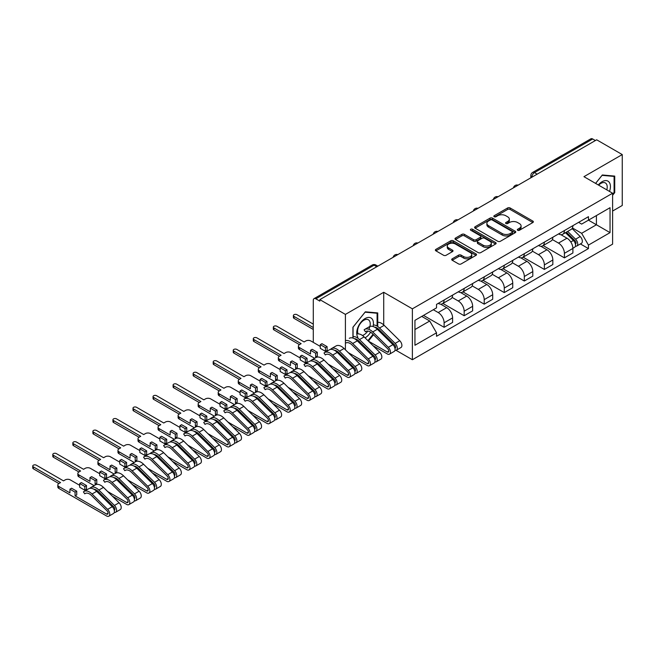 <?xml version="1.0" encoding="UTF-8"?>
<svg xmlns="http://www.w3.org/2000/svg" width="655" height="655" viewBox="0 0 655 655"><rect width="100%" height="100%" fill="white"/><g stroke="black" fill="none" stroke-linecap="round" stroke-linejoin="round"><path stroke-width="0.98" d="M517.671 230.273A1.253 0.721 0 0 0 519.431 230.273L532.842 222.536A1.785 1.032 0 0 0 533.358 221.808A1.785 1.032 0 0 0 532.842 221.079L510.13 207.971A1.785 1.032 0 0 0 507.609 207.971L494.206 215.708A1.253 0.721 0 0 0 493.837 216.215A1.253 0.721 0 0 0 494.206 216.731A1.253 0.721 0 0 0 495.974 216.731L497.702 215.724A5.707 3.3 0 0 1 505.783 215.724L507.674 216.821A5.707 3.3 0 0 1 509.344 219.155A5.707 3.3 0 0 1 507.674 221.48L505.938 222.479A1.253 0.721 0 0 0 505.57 222.995A1.253 0.721 0 0 0 505.938 223.502A1.253 0.721 0 0 0 507.707 223.502L509.434 222.503A5.707 3.3 0 0 1 517.515 222.503L519.407 223.592A5.707 3.3 0 0 1 521.077 225.926A5.707 3.3 0 0 1 519.407 228.251L517.671 229.258A1.253 0.721 0 0 0 517.303 229.766A1.253 0.721 0 0 0 517.671 230.273L517.671 229.258M452.228 258.807A1.785 1.032 0 0 0 451.704 259.536A1.785 1.032 0 0 0 452.228 260.264L458.598 263.94A1.785 1.032 0 0 0 461.12 263.94L476.005 255.352A1.785 1.032 0 0 0 476.529 254.623A1.785 1.032 0 0 0 476.005 253.894L453.301 240.786A1.785 1.032 0 0 0 450.779 240.786L435.894 249.375A1.785 1.032 0 0 0 435.37 250.104A1.785 1.032 0 0 0 435.894 250.832L443.582 255.278A1.785 1.032 0 0 0 446.112 255.278L452.482 251.602A1.785 1.032 0 0 0 453.006 250.873A1.785 1.032 0 0 0 452.482 250.144L448.667 247.942A4.773 2.759 0 0 1 447.267 245.993A4.773 2.759 0 0 1 450.214 243.447A4.773 2.759 0 0 1 455.413 244.045L470.364 252.674A4.773 2.759 0 0 1 471.764 254.623A4.773 2.759 0 0 1 468.816 257.169A4.773 2.759 0 0 1 463.609 256.572L461.12 255.131A1.785 1.032 0 0 0 458.598 255.131L452.228 258.807L452.228 260.264L458.598 256.613L458.598 255.131M412.372 308.832L383.715 292.286L345.414 314.4L319.837 299.63L596.672 139.802L622.25 154.572L583.949 176.678L612.613 193.225L412.372 308.832L412.372 359.734L612.613 244.135L612.613 193.225M497.833 241.294A1.785 1.032 0 0 0 500.354 241.294L515.239 232.697A1.785 1.032 0 0 0 515.763 231.968A1.785 1.032 0 0 0 515.239 231.24L492.535 218.131A1.785 1.032 0 0 0 490.014 218.131L475.121 226.728A1.785 1.032 0 0 0 474.605 227.457A1.785 1.032 0 0 0 475.121 228.186L497.833 241.294M471.272 230.544A1.253 0.721 0 0 1 472.542 230.724L472.542 229.242L495.622 242.563A1.785 1.032 0 0 1 496.146 243.292A1.785 1.032 0 0 1 495.622 244.02L480.737 252.617A1.785 1.032 0 0 1 478.216 252.617L455.503 239.509L461.881 235.857L461.881 234.375L455.503 238.052A1.785 1.032 0 0 0 454.988 238.78A1.785 1.032 0 0 0 455.503 239.509L455.503 238.052M461.881 235.857A1.785 1.032 0 0 1 464.403 235.857L464.403 234.375A1.785 1.032 0 0 0 461.881 234.375M464.403 234.375L473.614 239.689A1.785 1.032 0 0 0 476.136 239.689L480.361 237.249A1.785 1.032 0 0 0 480.885 236.52A1.785 1.032 0 0 0 480.361 235.792L470.773 230.257A1.253 0.721 0 0 1 470.405 229.749A1.253 0.721 0 0 1 471.174 229.078A1.253 0.721 0 0 1 472.542 229.242M612.613 211.041L622.25 205.474L622.25 154.572M396.07 350.327L412.372 359.734M355.313 359.587L356.148 359.104M375.364 348.01L376.191 347.535M319.837 299.63L319.837 301.12L315.857 298.819A3.635 2.096 -120 0 0 314.04 298.639A3.635 2.096 -120 0 0 313.286 300.301L313.286 342.303A3.635 2.096 -120 0 0 313.286 342.377M345.414 314.4L345.414 349.819M345.414 359.096L345.414 360.471M537.166 174.156L534.472 172.601A3.635 2.096 60 0 0 532.654 172.421L590.875 138.811A3.635 2.096 60 0 1 592.693 138.983L534.472 172.601A3.635 2.096 120 0 0 531.901 177.055L531.901 177.202M595.387 140.547L592.693 138.983M564.413 230.552A8.359 4.831 60 0 1 562.686 234.302L571.168 229.406A8.359 4.831 -120 0 0 572.896 225.656M552.378 239.558L558.502 243.095A8.359 4.831 60 0 1 564.413 253.329L572.896 248.433A8.359 4.831 -120 0 0 566.984 238.191L560.917 234.686M572.896 248.433L572.896 252.961L564.413 257.857L543.151 245.584M562.686 234.302A8.359 4.831 60 0 1 558.568 233.925M564.413 253.329L564.413 257.857M544.362 242.129A8.359 4.831 60 0 1 542.635 245.879L551.117 240.983A8.359 4.831 -120 0 0 552.845 237.233M523.099 257.161L544.362 269.434L552.845 264.538L552.845 260.01A8.359 4.831 -120 0 0 546.933 249.768L540.866 246.264M542.635 245.879A8.359 4.831 60 0 1 538.516 245.502M532.327 251.127L538.451 254.664A8.359 4.831 60 0 1 544.362 264.907L544.362 269.434M524.319 253.706A8.359 4.831 60 0 1 522.584 257.456L531.066 252.56A8.359 4.831 -120 0 0 532.802 248.802M503.056 268.73L524.319 281.011L532.802 276.115L532.802 271.588A8.359 4.831 -120 0 0 526.89 261.345L520.815 257.841M522.584 257.456A8.359 4.831 60 0 1 518.465 257.079M512.275 262.704L518.408 266.241A8.359 4.831 60 0 1 524.319 276.484L524.319 281.011M504.268 265.275A8.359 4.831 60 0 1 502.532 269.033L511.015 264.137A8.359 4.831 -120 0 0 512.75 260.379M483.005 280.307L504.268 292.589L512.75 287.684L512.75 283.165A8.359 4.831 -120 0 0 506.839 272.922L500.764 269.418M502.532 269.033A8.359 4.831 60 0 1 498.422 268.656M492.224 274.281L498.357 277.818A8.359 4.831 60 0 1 504.268 288.061L504.268 292.589M484.217 276.852A8.359 4.831 60 0 1 482.489 280.61L490.972 275.706A8.359 4.831 -120 0 0 492.699 271.956M462.954 291.884L484.217 304.157L492.699 299.261L492.699 294.734A8.359 4.831 -120 0 0 486.788 284.499L480.713 280.995M482.489 280.61A8.359 4.831 60 0 1 478.371 280.225M472.181 285.858L478.306 289.395A8.359 4.831 60 0 1 484.217 299.63L484.217 304.157M464.166 288.429A8.359 4.831 60 0 1 462.438 292.179L470.92 287.283A8.359 4.831 -120 0 0 472.648 283.533M442.903 303.462L464.166 315.735L472.648 310.838L472.648 306.311A8.359 4.831 -120 0 0 466.737 296.068L460.67 292.564M462.438 292.179A8.359 4.831 60 0 1 458.32 291.802M452.13 297.435L458.254 300.973A8.359 4.831 60 0 1 464.166 311.207L464.166 315.735M444.115 300.006A8.359 4.831 60 0 1 442.387 303.756L450.869 298.86A8.359 4.831 -120 0 0 452.597 295.11M423.49 315.399L444.115 327.312L452.605 322.416L452.605 317.888A8.359 4.831 -120 0 0 446.685 307.645L440.618 304.141M442.387 303.756A8.359 4.831 60 0 1 438.269 303.38M433.323 309.725L438.203 312.541A8.359 4.831 60 0 1 444.115 322.784L444.115 327.312M578.619 222.356L581.64 224.1L610.042 207.701L596.418 215.56L596.418 224.763L581.64 233.295L572.429 227.981M414.942 329.539L429.721 321.007L436.533 332.805L414.942 345.267L414.942 320.336L436.533 307.866L436.533 304.378L588.452 216.674L588.452 220.162L610.042 232.631L588.452 245.093L581.64 233.295M610.042 207.701L610.042 232.631M436.533 332.805L436.533 336.285L588.452 248.581L588.452 245.093M612.613 195.264L614.734 192.627L614.734 176.097L602.33 174.983L595.575 183.392M383.715 292.286L383.715 324.905M383.715 334.173L383.715 335.54M361.011 344.497L362.534 344.636M377.738 326.501L377.738 312.918L365.334 311.813L352.93 327.238L352.93 338.054M377.648 329.563L377.738 328.442M368.372 341.108L373.489 334.738M429.721 321.007L421.755 316.406M580.395 243.938L588.452 248.581M614.087 192.259L614.734 192.627M377.272 329.187L377.738 329.457M518.17 230.454L519.407 229.741A5.707 3.3 0 0 0 521.077 227.408L521.077 225.926M509.344 219.155L509.344 220.637A5.707 3.3 0 0 1 507.674 222.962L506.438 223.682M532.818 222.553L510.13 209.453A1.785 1.032 0 0 0 507.609 209.453L494.705 216.903M515.215 232.713L492.535 219.613A1.785 1.032 0 0 0 490.014 219.613L475.145 228.194M512.087 232.476A1.253 0.721 0 0 0 512.456 231.968A1.253 0.721 0 0 0 512.087 231.461L492.159 219.949A1.253 0.721 0 0 0 490.39 219.949L488.556 221.005A5.707 3.3 0 0 0 486.886 223.339A5.707 3.3 0 0 0 488.556 225.672L502.18 233.532A5.707 3.3 0 0 0 510.261 233.532L512.087 232.476L512.087 233.966A1.253 0.721 0 0 0 512.456 233.45L512.456 231.968M486.886 223.339L486.886 224.821A5.707 3.3 0 0 0 488.556 227.154L488.556 225.672M512.087 233.966L510.261 235.022A5.707 3.3 0 0 1 502.18 235.022L488.556 227.154M464.403 235.857L473.614 241.171A1.785 1.032 0 0 0 476.136 241.171L480.361 238.731A1.785 1.032 0 0 0 480.885 238.002L480.885 236.52M472.542 230.724L495.598 244.037M483.169 245.207A4.773 2.759 0 0 0 488.368 245.805A4.773 2.759 0 0 0 491.316 243.259A4.773 2.759 0 0 0 489.915 241.31L484.651 238.273A1.785 1.032 0 0 0 482.129 238.273L477.896 240.713A1.785 1.032 0 0 0 477.38 241.441A1.785 1.032 0 0 0 477.896 242.17L483.169 245.207L483.169 246.689A4.773 2.759 0 0 0 488.368 247.287A4.773 2.759 0 0 0 491.316 244.741L491.316 243.259M477.38 241.441L477.38 242.923A1.785 1.032 0 0 0 477.896 243.652L477.896 242.17M483.169 246.689L477.896 243.652M471.764 254.623L471.764 256.105A4.773 2.759 0 0 1 468.816 258.651A4.773 2.759 0 0 1 463.609 258.054L461.12 256.613A1.785 1.032 0 0 0 458.598 256.613M447.267 245.993L447.267 247.475A4.773 2.759 0 0 0 448.667 249.424L448.667 247.942M452.458 251.61L448.667 249.424M475.98 255.36L453.301 242.268A1.785 1.032 0 0 0 450.779 242.268L435.911 250.849M565.494 232.681L573.395 240.475A4.544 2.62 60 0 1 574.591 247.287L572.896 248.27M567.066 234.236L570.415 236.168M566.37 232.173L575.016 240.713A2.178 1.261 60 0 1 575.598 243.979A2.178 1.261 60 0 1 575.393 244.061M567.68 231.42L575.581 239.214A4.544 2.62 60 0 1 576.777 246.026A4.544 2.62 60 0 1 575.401 246.174M572.102 228.546L580.207 236.545A4.544 2.62 60 0 1 581.403 243.357L576.777 246.026M609.518 191.44A11.815 6.82 120 0 0 609.306 182.377A11.815 6.82 120 0 0 598.285 184.956M606.808 189.876A8.941 5.166 120 0 0 606.374 183.883A8.941 5.166 120 0 0 605.376 182.95A8.941 5.166 120 0 0 598.654 185.168M595.6 183.408L602.076 175.352L614.087 176.424L614.087 192.447L612.613 194.289M613.293 175.966L614.087 176.424M373.047 326.501A11.815 6.82 120 0 0 372.31 319.198A11.815 6.82 120 0 0 360.897 322.26A11.815 6.82 120 0 0 357.843 337.202M368.814 329.301A8.941 5.166 120 0 0 369.387 320.713A8.941 5.166 120 0 0 368.38 319.779A8.941 5.166 120 0 0 360.307 323.595A8.941 5.166 120 0 0 358.146 333.862M361.822 343.932L360.299 343.793M353.061 338.095L353.061 327.132L365.081 312.181L377.092 313.254L377.092 326.084M376.298 312.795L377.092 313.254M377.092 328.016L377.092 329.023M373.047 334.304L367.93 340.674M365.072 337.849A11.815 6.82 120 0 0 370.648 332.183M362.42 335.483A8.941 5.166 120 0 0 367.774 331.062M368.306 341.05L387.244 351.981A2.178 1.261 -120 0 0 388.341 352.087A2.178 1.261 -120 0 0 387.76 348.82L372.171 333.436A8.54 4.929 -120 0 0 365.883 331.455A8.54 4.929 -120 0 0 365.424 331.782L364.115 329.825A10.906 6.296 60 0 1 364.704 329.408A10.906 6.296 60 0 1 372.728 331.946L388.317 347.322A4.544 2.62 60 0 1 389.52 354.134A4.544 2.62 60 0 1 387.244 353.913L373.023 345.701M369.878 326.477A10.906 6.296 60 0 1 377.354 329.269L392.951 344.653A4.544 2.62 60 0 1 394.146 351.465L389.52 354.134M386.622 338.414L389.971 340.346M374.521 327.123A8.54 4.929 60 0 1 378.983 329.506L394.572 344.89A2.178 1.261 60 0 1 395.153 348.157A2.178 1.261 60 0 1 394.949 348.239M373.325 324.962A10.906 6.296 60 0 1 379.54 328.008L395.129 343.392A4.544 2.62 60 0 1 396.332 350.204A4.544 2.62 60 0 1 394.957 350.351M377.738 322.309A10.906 6.296 60 0 1 384.166 325.339L399.763 340.723A4.544 2.62 60 0 1 400.958 347.535L396.332 350.204M348.264 352.627L367.201 363.558A2.178 1.261 -120 0 0 368.29 363.664A2.178 1.261 -120 0 0 367.717 360.397L352.12 345.013A8.54 4.929 -120 0 0 345.832 343.023M349.279 338.308A10.906 6.296 60 0 1 357.311 340.846L372.9 356.23A4.544 2.62 60 0 1 374.095 363.042L369.469 365.711A4.544 2.62 60 0 1 367.201 365.49L352.971 357.278M345.414 340.649A10.906 6.296 60 0 1 352.677 343.515L368.274 358.899A4.544 2.62 60 0 1 369.469 365.711M366.579 349.991L369.919 351.923M313.286 324.119L296.961 314.695A2.088 1.204 -0 0 0 294.685 314.433A2.088 1.204 -0 0 0 293.391 315.546A2.088 1.204 -0 0 0 294.005 316.406L313.286 327.533M354.47 338.7A8.54 4.929 60 0 1 358.932 341.083L374.529 356.467A2.178 1.261 60 0 1 375.102 359.734A2.178 1.261 60 0 1 374.897 359.816M353.061 336.555A10.906 6.296 60 0 1 359.489 339.585L375.086 354.969A4.544 2.62 60 0 1 376.281 361.781A4.544 2.62 60 0 1 374.906 361.928M356.779 334.066A10.906 6.296 60 0 1 364.123 336.916L379.712 352.3A4.544 2.62 60 0 1 380.907 359.112L376.281 361.781M313.286 329.465L294.005 318.33A2.088 1.204 180 0 1 293.391 317.478L293.391 315.546M320.287 346.421L310.904 341.001A3.635 2.096 -0 0 0 305.762 341.001L304.092 341.967L276.909 326.272A2.088 1.204 -0 0 0 274.633 326.01A2.088 1.204 -0 0 0 273.34 327.123A2.088 1.204 -0 0 0 273.954 327.975L301.136 343.67L299.466 344.636A3.635 2.096 -0 0 0 298.402 346.118A3.635 2.096 -0 0 0 299.466 347.608L310.519 353.987L310.519 350.278L315.661 353.241L315.661 356.95L317.331 355.993L317.331 352.284L312.189 349.311L310.519 350.278M320.287 344.636L325.429 347.608L327.099 346.642L321.957 343.67L320.287 344.636L320.287 348.345L325.429 351.317L327.099 350.351L327.762 350.736M328.212 364.196L347.15 375.135A2.178 1.261 -120 0 0 348.239 375.241A2.178 1.261 -120 0 0 347.666 371.974L332.077 356.59A8.54 4.929 -120 0 0 325.781 354.601A8.54 4.929 -120 0 0 325.322 354.936L324.012 352.979A10.906 6.296 60 0 1 324.602 352.554A10.906 6.296 60 0 1 332.634 355.092L348.223 370.476A4.544 2.62 60 0 1 349.418 377.288A4.544 2.62 60 0 1 347.15 377.059L332.928 368.855M326.296 354.371L325.322 354.936M324.602 352.554L329.228 349.885A10.906 6.296 60 0 1 337.26 352.423L352.849 367.807A4.544 2.62 60 0 1 354.044 374.619L349.418 377.288M315.661 356.95L316.34 357.352M346.528 361.568L349.876 363.5M334.418 350.278A8.54 4.929 60 0 1 338.881 352.66L354.478 368.036A2.178 1.261 60 0 1 355.051 371.311A2.178 1.261 60 0 1 354.854 371.385M331.045 349.377L330.824 349.041A10.906 6.296 60 0 1 331.414 348.624A10.906 6.296 60 0 1 339.446 351.162L355.035 366.546A4.544 2.62 60 0 1 356.23 373.358A4.544 2.62 60 0 1 354.863 373.497M331.414 348.624L336.04 345.955A10.906 6.296 60 0 1 344.072 348.493L359.66 363.869A4.544 2.62 60 0 1 360.856 370.681L356.23 373.358M314.654 358.301L299.466 349.533A3.635 2.096 180 0 1 298.402 348.051L298.402 346.118M299.466 344.636L273.954 329.907A2.088 1.204 180 0 1 273.34 329.056L273.34 327.123M327.099 346.642L327.099 350.351M325.429 347.608L325.429 351.317M315.661 353.241L317.331 352.284M300.236 357.99L290.853 352.578A3.635 2.096 -0 0 0 285.719 352.578L284.041 353.544L256.858 337.849A2.088 1.204 -0 0 0 254.582 337.587A2.088 1.204 -0 0 0 253.297 338.7A2.088 1.204 -0 0 0 253.903 339.552L281.085 355.247L279.415 356.214A3.635 2.096 -0 0 0 278.35 357.695A3.635 2.096 -0 0 0 279.415 359.177L290.468 365.564L290.468 361.855L295.61 364.819L295.61 368.528L297.28 367.561L297.28 363.852L292.138 360.889L290.468 361.855M300.236 356.214L305.377 359.177L307.048 358.219L301.906 355.247L300.236 356.214L300.236 359.923L305.377 362.886L307.048 361.928L307.711 362.305M308.161 375.773L327.099 386.712A2.178 1.261 -120 0 0 328.188 386.818A2.178 1.261 -120 0 0 327.615 383.543L312.026 368.167A8.54 4.929 -120 0 0 305.738 366.178A8.54 4.929 -120 0 0 305.271 366.505L303.969 364.557A10.906 6.296 60 0 1 304.55 364.131A10.906 6.296 60 0 1 312.582 366.669L328.171 382.053A4.544 2.62 60 0 1 329.375 388.865A4.544 2.62 60 0 1 327.099 388.636L312.877 380.424M306.253 365.94L305.271 366.505M304.55 364.131L309.176 361.462A10.906 6.296 60 0 1 317.208 364L332.797 379.376A4.544 2.62 60 0 1 334.001 386.196L329.375 388.865M295.61 368.528L296.297 368.921M326.477 373.145L329.825 375.078M314.367 361.855A8.54 4.929 60 0 1 318.838 364.229L334.427 379.613A2.178 1.261 60 0 1 335 382.888A2.178 1.261 60 0 1 334.803 382.962M311.002 360.954L310.773 360.618A10.906 6.296 60 0 1 311.362 360.201A10.906 6.296 60 0 1 319.394 362.739L334.983 378.115A4.544 2.62 60 0 1 336.187 384.927A4.544 2.62 60 0 1 334.811 385.075M311.362 360.201L315.988 357.524A10.906 6.296 60 0 1 324.02 360.062L339.609 375.446A4.544 2.62 60 0 1 340.813 382.258L336.187 384.927M294.603 369.878L279.415 361.11A3.635 2.096 180 0 1 278.35 359.628L278.35 357.695M279.415 356.214L253.903 341.484A2.088 1.204 180 0 1 253.297 340.633L253.297 338.7M307.048 358.219L307.048 361.928M305.377 359.177L305.377 362.886M295.61 364.819L297.28 363.852M280.193 369.567L270.81 364.155A3.635 2.096 -0 0 0 265.668 364.155L263.998 365.113L236.815 349.426A2.088 1.204 -0 0 0 234.531 349.164A2.088 1.204 -0 0 0 233.245 350.278A2.088 1.204 -0 0 0 233.86 351.129L261.042 366.825L259.372 367.791A3.635 2.096 -0 0 0 258.307 369.273A3.635 2.096 -0 0 0 259.372 370.755L270.425 377.141L270.425 373.424L275.558 376.396L275.558 380.105L277.229 379.139L277.229 375.43L272.095 372.466L270.425 373.424M280.193 367.791L285.326 370.755L286.996 369.788L281.863 366.825L280.193 367.791L280.193 371.5L285.326 374.464L286.996 373.497L287.66 373.882M288.11 387.351L307.048 398.281A2.178 1.261 -120 0 0 308.137 398.396A2.178 1.261 -120 0 0 307.563 395.121L291.974 379.744A8.54 4.929 -120 0 0 285.686 377.755A8.54 4.929 -120 0 0 285.228 378.082L283.918 376.126A10.906 6.296 60 0 1 284.507 375.708A10.906 6.296 60 0 1 292.531 378.246L308.12 393.622A4.544 2.62 60 0 1 309.324 400.442A4.544 2.62 60 0 1 307.048 400.213L292.826 392.001M286.202 377.517L285.228 378.082M284.507 375.708L289.133 373.039A10.906 6.296 60 0 1 297.157 375.577L312.746 390.953A4.544 2.62 60 0 1 313.95 397.765L309.324 400.442M275.558 380.105L276.246 380.498M306.425 384.714L309.774 386.647M294.316 373.432A8.54 4.929 60 0 1 298.786 375.806L314.375 391.191A2.178 1.261 60 0 1 314.949 394.457A2.178 1.261 60 0 1 314.752 394.539M290.951 372.531L290.73 372.196A10.906 6.296 60 0 1 291.319 371.77A10.906 6.296 60 0 1 299.343 374.316L314.932 389.692A4.544 2.62 60 0 1 316.136 396.504A4.544 2.62 60 0 1 314.76 396.652M291.319 371.77L295.945 369.101A10.906 6.296 60 0 1 303.969 371.639L319.558 387.023A4.544 2.62 60 0 1 320.762 393.835L316.136 396.504M274.551 381.456L259.372 372.687A3.635 2.096 180 0 1 258.307 371.205L258.307 369.273M259.372 367.791L233.86 353.061A2.088 1.204 180 0 1 233.245 352.202L233.245 350.278M286.996 369.788L286.996 373.497M285.326 370.755L285.326 374.464M275.558 376.396L277.229 375.43M260.141 381.144L250.759 375.724A3.635 2.096 -0 0 0 245.617 375.724L243.947 376.69L216.764 360.995A2.088 1.204 -0 0 0 214.488 360.733A2.088 1.204 -0 0 0 213.194 361.855A2.088 1.204 -0 0 0 213.808 362.706L240.991 378.402L239.321 379.36A3.635 2.096 -0 0 0 238.256 380.85A3.635 2.096 -0 0 0 239.321 382.332L250.374 388.71L250.374 385.001L255.515 387.973L255.515 391.682L257.186 390.716L257.186 387.007L252.044 384.035L250.374 385.001M260.141 379.36L265.283 382.332L266.953 381.366L261.812 378.402L260.141 379.36L260.141 383.077L265.283 386.041L266.953 385.075L267.608 385.459M268.059 398.928L286.996 409.858A2.178 1.261 -120 0 0 288.094 409.964A2.178 1.261 -120 0 0 287.512 406.698L271.923 391.313A8.54 4.929 -120 0 0 265.635 389.332A8.54 4.929 -120 0 0 265.177 389.659L263.867 387.703A10.906 6.296 60 0 1 264.456 387.285A10.906 6.296 60 0 1 272.48 389.823L288.077 405.199A4.544 2.62 60 0 1 289.273 412.011A4.544 2.62 60 0 1 286.996 411.79L272.775 403.578M266.151 389.095L265.177 389.659M264.456 387.285L269.082 384.608A10.906 6.296 60 0 1 277.106 387.146L292.703 402.53A4.544 2.62 60 0 1 293.898 409.342L289.273 412.011M255.515 391.682L256.195 392.075M286.374 396.291L289.723 398.224M274.273 385.001A8.54 4.929 60 0 1 278.735 387.383L294.324 402.768A2.178 1.261 60 0 1 294.906 406.034A2.178 1.261 60 0 1 294.701 406.116M270.9 384.1L270.679 383.773A10.906 6.296 60 0 1 271.268 383.347A10.906 6.296 60 0 1 279.292 385.885L294.889 401.269A4.544 2.62 60 0 1 296.085 408.081A4.544 2.62 60 0 1 294.709 408.229M271.268 383.347L275.894 380.678A10.906 6.296 60 0 1 283.918 383.216L299.515 398.6A4.544 2.62 60 0 1 300.71 405.412L296.085 408.081M254.5 393.025L239.321 384.264A3.635 2.096 180 0 1 238.256 382.774L238.256 380.85M239.321 379.36L213.808 364.63A2.088 1.204 180 0 1 213.194 363.779L213.194 361.855M266.953 381.366L266.953 385.075M265.283 382.332L265.283 386.041M255.515 387.973L257.186 387.007M240.09 392.722L230.707 387.302A3.635 2.096 -0 0 0 225.566 387.302L223.895 388.268L196.713 372.572A2.088 1.204 -0 0 0 194.437 372.31A2.088 1.204 -0 0 0 193.143 373.424A2.088 1.204 -0 0 0 193.757 374.283L220.94 389.971L219.269 390.937A3.635 2.096 -0 0 0 218.205 392.419A3.635 2.096 -0 0 0 219.269 393.909L230.323 400.287L230.323 396.578L235.464 399.542L235.464 403.259L237.135 402.293L237.135 398.584L231.993 395.612L230.323 396.578M240.09 390.937L245.232 393.909L246.902 392.943L241.76 389.971L240.09 390.937L240.09 394.646L245.232 397.618L246.902 396.652L247.565 397.036M248.016 410.505L266.953 421.435A2.178 1.261 -120 0 0 268.042 421.542A2.178 1.261 -120 0 0 267.469 418.275L251.872 402.89A8.54 4.929 -120 0 0 245.584 400.901A8.54 4.929 -120 0 0 245.126 401.237L243.816 399.28A10.906 6.296 60 0 1 244.405 398.854A10.906 6.296 60 0 1 252.437 401.392L268.026 416.776A4.544 2.62 60 0 1 269.221 423.589A4.544 2.62 60 0 1 266.953 423.367L252.724 415.155M246.1 400.672L245.126 401.237M244.405 398.854L249.031 396.185A10.906 6.296 60 0 1 257.063 398.723L272.652 414.107A4.544 2.62 60 0 1 273.847 420.919L269.221 423.589M235.464 403.259L236.144 403.652M266.331 407.868L269.68 409.801M254.222 396.578A8.54 4.929 60 0 1 258.684 398.96L274.281 414.337A2.178 1.261 60 0 1 274.854 417.612A2.178 1.261 60 0 1 274.658 417.694M250.849 395.677L250.628 395.35A10.906 6.296 60 0 1 251.217 394.924A10.906 6.296 60 0 1 259.249 397.462L274.838 412.846A4.544 2.62 60 0 1 276.033 419.658A4.544 2.62 60 0 1 274.666 419.806M251.217 394.924L255.843 392.255A10.906 6.296 60 0 1 263.875 394.793L279.464 410.169A4.544 2.62 60 0 1 280.659 416.989L276.033 419.658M234.457 404.602L219.269 395.833A3.635 2.096 180 0 1 218.205 394.351L218.205 392.419M219.269 390.937L193.757 376.207A2.088 1.204 180 0 1 193.143 375.356L193.143 373.424M246.902 392.943L246.902 396.652M245.232 393.909L245.232 397.618M235.464 399.542L237.135 398.584M220.039 404.299L210.656 398.879A3.635 2.096 -0 0 0 205.514 398.879L203.844 399.845L176.662 384.149A2.088 1.204 -0 0 0 174.386 383.887A2.088 1.204 -0 0 0 173.092 385.001A2.088 1.204 -0 0 0 173.706 385.852L200.888 401.548L199.218 402.514A3.635 2.096 -0 0 0 198.154 403.996A3.635 2.096 -0 0 0 199.218 405.486L210.271 411.864L210.271 408.155L215.413 411.119L215.413 414.828L217.083 413.87L217.083 410.153L211.942 407.189L210.271 408.155M220.039 402.514L225.181 405.486L226.851 404.52L221.709 401.548L220.039 402.514L220.039 406.223L225.181 409.195L226.851 408.229L227.514 408.605M227.965 422.074L246.902 433.012A2.178 1.261 -120 0 0 247.991 433.119A2.178 1.261 -120 0 0 247.418 429.852L231.829 414.468A8.54 4.929 -120 0 0 225.533 412.478A8.54 4.929 -120 0 0 225.074 412.806L223.764 410.857A10.906 6.296 60 0 1 224.354 410.431A10.906 6.296 60 0 1 232.386 412.969L247.975 428.354A4.544 2.62 60 0 1 249.17 435.166A4.544 2.62 60 0 1 246.902 434.936L232.681 426.724M226.057 412.249L225.074 412.806M224.354 410.431L228.98 407.762A10.906 6.296 60 0 1 237.012 410.3L252.601 425.684A4.544 2.62 60 0 1 253.804 432.496L249.17 435.166M215.413 414.828L216.093 415.229M246.28 419.446L249.629 421.378M234.171 408.155A8.54 4.929 60 0 1 238.641 410.538L254.23 425.914A2.178 1.261 60 0 1 254.803 429.189A2.178 1.261 60 0 1 254.607 429.262M230.806 407.254L230.576 406.919A10.906 6.296 60 0 1 231.166 406.501A10.906 6.296 60 0 1 239.198 409.039L254.787 424.424A4.544 2.62 60 0 1 255.982 431.236A4.544 2.62 60 0 1 254.615 431.375M231.166 406.501L235.792 403.832A10.906 6.296 60 0 1 243.824 406.37L259.413 421.746A4.544 2.62 60 0 1 260.608 428.558L255.982 431.236M214.406 416.179L199.218 407.41A3.635 2.096 180 0 1 198.154 405.928L198.154 403.996M199.218 402.514L173.706 387.785A2.088 1.204 180 0 1 173.092 386.933L173.092 385.001M226.851 404.52L226.851 408.229M225.181 405.486L225.181 409.195M215.413 411.119L217.083 410.153M199.988 415.868L190.605 410.456A3.635 2.096 -0 0 0 185.471 410.456L183.801 411.422L156.619 395.726A2.088 1.204 -0 0 0 154.334 395.464A2.088 1.204 -0 0 0 153.049 396.578A2.088 1.204 -0 0 0 153.655 397.429L180.837 413.125L179.167 414.091A3.635 2.096 -0 0 0 178.103 415.573A3.635 2.096 -0 0 0 179.167 417.055L190.22 423.441L190.22 419.732L195.362 422.696L195.362 426.405L197.032 425.439L197.032 421.73L191.89 418.766L190.22 419.732M199.988 414.091L205.13 417.055L206.8 416.089L201.658 413.125L199.988 414.091L199.988 417.8L205.13 420.764L206.8 419.806L207.463 420.183M207.913 433.651L226.851 444.589A2.178 1.261 -120 0 0 227.94 444.696A2.178 1.261 -120 0 0 227.367 441.421L211.778 426.045A8.54 4.929 -120 0 0 205.49 424.055A8.54 4.929 -120 0 0 205.023 424.383L203.721 422.434A10.906 6.296 60 0 1 204.303 422.008A10.906 6.296 60 0 1 212.335 424.546L227.924 439.931A4.544 2.62 60 0 1 229.127 446.743A4.544 2.62 60 0 1 226.851 446.514L212.629 438.301M206.006 423.818L205.023 424.383M204.303 422.008L208.937 419.339A10.906 6.296 60 0 1 216.961 421.877L232.55 437.253A4.544 2.62 60 0 1 233.753 444.065L229.127 446.743M195.362 426.405L196.05 426.798M226.229 431.023L229.577 432.955M214.119 419.732A8.54 4.929 60 0 1 218.59 422.107L234.179 437.491A2.178 1.261 60 0 1 234.752 440.758A2.178 1.261 60 0 1 234.555 440.84M210.754 418.832L210.533 418.496A10.906 6.296 60 0 1 211.115 418.078A10.906 6.296 60 0 1 219.147 420.616L234.736 435.993A4.544 2.62 60 0 1 235.939 442.805A4.544 2.62 60 0 1 234.564 442.952M211.115 418.078L215.741 415.401A10.906 6.296 60 0 1 223.773 417.939L239.362 433.323A4.544 2.62 60 0 1 240.565 440.135L235.939 442.805M194.355 427.756L179.167 418.987A3.635 2.096 180 0 1 178.103 417.505L178.103 415.573M179.167 414.091L153.655 399.362A2.088 1.204 180 0 1 153.049 398.51L153.049 396.578M206.8 416.089L206.8 419.806M205.13 417.055L205.13 420.764M195.362 422.696L197.032 421.73M179.945 427.445L170.562 422.033A3.635 2.096 -0 0 0 165.42 422.033L163.75 422.991L136.567 407.304A2.088 1.204 -0 0 0 134.291 407.042A2.088 1.204 -0 0 0 132.998 408.155A2.088 1.204 -0 0 0 133.612 409.007L160.794 424.702L159.124 425.668A3.635 2.096 -0 0 0 158.06 427.15A3.635 2.096 -0 0 0 159.124 428.632L170.177 435.018L170.177 431.301L175.311 434.273L175.311 437.982L176.989 437.016L176.989 433.307L171.847 430.343L170.177 431.301M179.945 425.668L185.078 428.632L186.757 427.666L181.615 424.702L179.945 425.668L179.945 429.377L185.078 432.341L186.757 431.375L187.412 431.76M187.862 445.228L206.8 456.158A2.178 1.261 -120 0 0 207.897 456.273A2.178 1.261 -120 0 0 207.316 452.998L191.727 437.622A8.54 4.929 -120 0 0 185.439 435.632A8.54 4.929 -120 0 0 184.98 435.96L183.67 434.003A10.906 6.296 60 0 1 184.26 433.585A10.906 6.296 60 0 1 192.283 436.124L207.872 451.5A4.544 2.62 60 0 1 209.076 458.32A4.544 2.62 60 0 1 206.8 458.091L192.578 449.879M185.954 435.395L184.98 435.96M184.26 433.585L188.886 430.916A10.906 6.296 60 0 1 196.909 433.454L212.507 448.831A4.544 2.62 60 0 1 213.702 455.643L209.076 458.32M175.311 437.982L175.999 438.375M206.178 442.592L209.526 444.524M194.068 431.309A8.54 4.929 60 0 1 198.539 433.684L214.128 449.068A2.178 1.261 60 0 1 214.701 452.335A2.178 1.261 60 0 1 214.504 452.417M190.703 430.409L190.482 430.073A10.906 6.296 60 0 1 191.072 429.647A10.906 6.296 60 0 1 199.095 432.194L214.684 447.57A4.544 2.62 60 0 1 215.888 454.382A4.544 2.62 60 0 1 214.512 454.529M191.072 429.647L195.698 426.978A10.906 6.296 60 0 1 203.721 429.516L219.31 444.901A4.544 2.62 60 0 1 220.514 451.713L215.888 454.382M174.304 439.325L159.124 430.564A3.635 2.096 180 0 1 158.06 429.074L158.06 427.15M159.124 425.668L133.612 410.939A2.088 1.204 180 0 1 132.998 410.079L132.998 408.155M186.757 427.666L186.757 431.375M185.078 428.632L185.078 432.341M175.311 434.273L176.989 433.307M159.894 439.022L150.511 433.602A3.635 2.096 -0 0 0 145.369 433.602L143.699 434.568L116.516 418.873A2.088 1.204 -0 0 0 114.24 418.61A2.088 1.204 -0 0 0 112.947 419.732A2.088 1.204 -0 0 0 113.561 420.584L140.743 436.279L139.073 437.237A3.635 2.096 -0 0 0 138.008 438.727A3.635 2.096 -0 0 0 139.073 440.209L150.126 446.587L150.126 442.878L155.268 445.85L155.268 449.559L156.938 448.593L156.938 444.884L151.796 441.912L150.126 442.878M159.894 437.237L165.035 440.209L166.706 439.243L161.564 436.279L159.894 437.237L159.894 440.954L165.035 443.918L166.706 442.952L167.369 443.337M167.819 456.805L186.757 467.735A2.178 1.261 -120 0 0 187.846 467.842A2.178 1.261 -120 0 0 187.264 464.575L171.675 449.191A8.54 4.929 -120 0 0 165.387 447.201A8.54 4.929 -120 0 0 164.929 447.537L163.619 445.58A10.906 6.296 60 0 1 164.208 445.163A10.906 6.296 60 0 1 172.232 447.701L187.829 463.077A4.544 2.62 60 0 1 189.025 469.889A4.544 2.62 60 0 1 186.757 469.668L172.527 461.456M165.903 446.972L164.929 447.537M164.208 445.163L168.834 442.485A10.906 6.296 60 0 1 176.866 445.023L192.455 460.408A4.544 2.62 60 0 1 193.651 467.22L189.025 469.889M155.268 449.559L155.947 449.952M186.126 454.169L189.475 456.101M174.025 442.878A8.54 4.929 60 0 1 178.487 445.261L194.076 460.645A2.178 1.261 60 0 1 194.658 463.912A2.178 1.261 60 0 1 194.453 463.994M170.652 441.978L170.431 441.65A10.906 6.296 60 0 1 171.02 441.224A10.906 6.296 60 0 1 179.044 443.762L194.641 459.147A4.544 2.62 60 0 1 195.837 465.959A4.544 2.62 60 0 1 194.461 466.106M171.02 441.224L175.646 438.555A10.906 6.296 60 0 1 183.67 441.093L199.267 456.478A4.544 2.62 60 0 1 200.463 463.29L195.837 465.959M154.252 450.902L139.073 442.141A3.635 2.096 180 0 1 138.008 440.651L138.008 438.727M139.073 437.237L113.561 422.508A2.088 1.204 180 0 1 112.947 421.656L112.947 419.732M166.706 439.243L166.706 442.952M165.035 440.209L165.035 443.918M155.268 445.85L156.938 444.884M139.843 450.599L130.46 445.179A3.635 2.096 -0 0 0 125.318 445.179L123.648 446.145L96.465 430.45A2.088 1.204 -0 0 0 94.189 430.188A2.088 1.204 -0 0 0 92.895 431.301A2.088 1.204 -0 0 0 93.509 432.161L120.692 447.848L119.022 448.814A3.635 2.096 -0 0 0 117.957 450.296A3.635 2.096 -0 0 0 119.022 451.786L130.075 458.164L130.075 454.455L135.217 457.419L135.217 461.136L136.887 460.17L136.887 456.461L131.745 453.489L130.075 454.455M139.843 448.814L144.984 451.786L146.655 450.82L141.513 447.848L139.843 448.814L139.843 452.523L144.984 455.495L146.655 454.529L147.318 454.914M147.768 468.382L166.706 479.313A2.178 1.261 -120 0 0 167.795 479.419A2.178 1.261 -120 0 0 167.221 476.152L151.624 460.768A8.54 4.929 -120 0 0 145.336 458.778A8.54 4.929 -120 0 0 144.878 459.114L143.568 457.157A10.906 6.296 60 0 1 144.157 456.732A10.906 6.296 60 0 1 152.189 459.27L167.778 474.654A4.544 2.62 60 0 1 168.974 481.466A4.544 2.62 60 0 1 166.706 481.245L152.484 473.033M145.852 458.549L144.878 459.114M144.157 456.732L148.783 454.062A10.906 6.296 60 0 1 156.815 456.6L172.404 471.985A4.544 2.62 60 0 1 173.6 478.797L168.974 481.466M135.217 461.136L135.896 461.529M166.083 465.746L169.432 467.678M153.974 454.455A8.54 4.929 60 0 1 158.436 456.838L174.034 472.214A2.178 1.261 60 0 1 174.607 475.489A2.178 1.261 60 0 1 174.41 475.571M150.601 453.555L150.38 453.227A10.906 6.296 60 0 1 150.969 452.801A10.906 6.296 60 0 1 159.001 455.34L174.59 470.724A4.544 2.62 60 0 1 175.786 477.536A4.544 2.62 60 0 1 174.418 477.683M150.969 452.801L155.595 450.132A10.906 6.296 60 0 1 163.627 452.671L179.216 468.047A4.544 2.62 60 0 1 180.412 474.867L175.786 477.536M134.209 462.479L119.022 453.71A3.635 2.096 180 0 1 117.957 452.228L117.957 450.296M119.022 448.814L93.509 434.085A2.088 1.204 180 0 1 92.895 433.233L92.895 431.301M146.655 450.82L146.655 454.529M144.984 451.786L144.984 455.495M135.217 457.419L136.887 456.461M119.791 462.168L110.408 456.756A3.635 2.096 -0 0 0 105.267 456.756L103.596 457.722L76.414 442.027A2.088 1.204 -0 0 0 74.138 441.765A2.088 1.204 -0 0 0 72.852 442.878A2.088 1.204 -0 0 0 73.458 443.73L100.641 459.425L98.97 460.391A3.635 2.096 -0 0 0 97.906 461.873A3.635 2.096 -0 0 0 98.97 463.355L110.024 469.741L110.024 466.033L115.165 468.996L115.165 472.705L116.836 471.747L116.836 468.03L111.694 465.066L110.024 466.033M119.791 460.391L124.933 463.355L126.603 462.397L121.462 459.425L119.791 460.391L119.791 464.1L124.933 467.072L126.603 466.106L127.266 466.483M127.717 479.951L146.655 490.89A2.178 1.261 -120 0 0 147.743 490.996A2.178 1.261 -120 0 0 147.17 487.729L131.581 472.345A8.54 4.929 -120 0 0 125.293 470.356A8.54 4.929 -120 0 0 124.827 470.683L123.517 468.734A10.906 6.296 60 0 1 124.106 468.309A10.906 6.296 60 0 1 132.138 470.847L147.727 486.231A4.544 2.62 60 0 1 148.922 493.043A4.544 2.62 60 0 1 146.655 492.814L132.433 484.602M125.809 470.126L124.827 470.683M124.106 468.309L128.732 465.639A10.906 6.296 60 0 1 136.764 468.178L152.353 483.562A4.544 2.62 60 0 1 153.557 490.374L148.922 493.043M115.165 472.705L115.853 473.107M146.032 477.323L149.381 479.255M133.923 466.033A8.54 4.929 60 0 1 138.393 468.415L153.982 483.791A2.178 1.261 60 0 1 154.555 487.066A2.178 1.261 60 0 1 154.359 487.14M130.558 465.132L130.329 464.796A10.906 6.296 60 0 1 130.918 464.379A10.906 6.296 60 0 1 138.95 466.917L154.539 482.301A4.544 2.62 60 0 1 155.734 489.113A4.544 2.62 60 0 1 154.367 489.252M130.918 464.379L135.544 461.709A10.906 6.296 60 0 1 143.576 464.248L159.165 479.624A4.544 2.62 60 0 1 160.369 486.436L155.734 489.113M114.158 474.056L98.97 465.287A3.635 2.096 180 0 1 97.906 463.805L97.906 461.873M98.97 460.391L73.458 445.662A2.088 1.204 180 0 1 72.852 444.81L72.852 442.878M126.603 462.397L126.603 466.106M124.933 463.355L124.933 467.072M115.165 468.996L116.836 468.03M99.74 473.745L90.365 468.333A3.635 2.096 -0 0 0 85.224 468.333L83.553 469.299L56.371 453.604A2.088 1.204 -0 0 0 54.087 453.342A2.088 1.204 -0 0 0 52.801 454.455A2.088 1.204 -0 0 0 53.415 455.307L80.598 471.002L78.919 471.968A3.635 2.096 -0 0 0 77.855 473.45A3.635 2.096 -0 0 0 78.919 474.932L89.972 481.319L89.972 477.61L95.114 480.574L95.114 484.282L96.784 483.316L96.784 479.607L91.651 476.643L89.972 477.61M99.74 471.968L104.882 474.932L106.552 473.966L101.419 471.002L99.74 471.968L99.74 475.677L104.882 478.641L106.552 477.683L107.215 478.06M107.666 491.528L126.603 502.467A2.178 1.261 -120 0 0 127.692 502.573A2.178 1.261 -120 0 0 127.119 499.298L111.53 483.922A8.54 4.929 -120 0 0 105.242 481.933A8.54 4.929 -120 0 0 104.784 482.26L103.474 480.303A10.906 6.296 60 0 1 104.055 479.886A10.906 6.296 60 0 1 112.087 482.424L127.676 497.808A4.544 2.62 60 0 1 128.879 504.62A4.544 2.62 60 0 1 126.603 504.391L112.382 496.179M105.758 481.695L104.784 482.26M104.055 479.886L108.689 477.217A10.906 6.296 60 0 1 116.713 479.755L132.302 495.131A4.544 2.62 60 0 1 133.505 501.943L128.879 504.62M95.114 484.282L95.802 484.675M125.981 488.892L129.33 490.832M113.872 477.61A8.54 4.929 60 0 1 118.342 479.984L133.931 495.368A2.178 1.261 60 0 1 134.504 498.635A2.178 1.261 60 0 1 134.308 498.717M110.507 476.709L110.286 476.373A10.906 6.296 60 0 1 110.867 475.956A10.906 6.296 60 0 1 118.899 478.494L134.488 493.87A4.544 2.62 60 0 1 135.691 500.682A4.544 2.62 60 0 1 134.316 500.829M110.867 475.956L115.501 473.278A10.906 6.296 60 0 1 123.525 475.817L139.114 491.201A4.544 2.62 60 0 1 140.317 498.013L135.691 500.682M94.107 485.633L78.919 476.865A3.635 2.096 180 0 1 77.855 475.383L77.855 473.45M78.919 471.968L53.415 457.239A2.088 1.204 180 0 1 52.801 456.388L52.801 454.455M106.552 473.966L106.552 477.683M104.882 474.932L104.882 478.641M95.114 480.574L96.784 479.607M79.697 485.322L70.314 479.902A3.635 2.096 -0 0 0 65.172 479.902L63.502 480.868L36.32 465.181A2.088 1.204 -0 0 0 34.044 464.919A2.088 1.204 -0 0 0 32.75 466.033A2.088 1.204 -0 0 0 33.364 466.884L60.547 482.579L58.876 483.546A3.635 2.096 -0 0 0 57.812 485.027A3.635 2.096 -0 0 0 58.876 486.509L69.929 492.887L69.929 489.179L75.071 492.151L75.071 495.86L76.741 494.893L76.741 491.184L71.6 488.221L69.929 489.179M79.697 483.546L84.839 486.509L86.509 485.543L81.367 482.579L79.697 483.546L79.697 487.255L84.839 490.218L86.509 489.252L87.164 489.637M75.071 495.86L106.552 514.036A2.178 1.261 -120 0 0 107.649 514.15A2.178 1.261 -120 0 0 107.068 510.875L91.479 495.499A8.54 4.929 -120 0 0 85.191 493.51A8.54 4.929 -120 0 0 84.732 493.837L83.422 491.88A10.906 6.296 60 0 1 84.012 491.463A10.906 6.296 60 0 1 92.036 494.001L107.625 509.377A4.544 2.62 60 0 1 108.828 516.189A4.544 2.62 60 0 1 106.552 515.968L58.876 488.442A3.635 2.096 180 0 1 57.812 486.952L57.812 485.027M85.707 493.272L84.732 493.837M84.012 491.463L88.638 488.786A10.906 6.296 60 0 1 96.662 491.332L112.259 506.708A4.544 2.62 60 0 1 113.454 513.52L108.828 516.189M105.93 500.469L109.279 502.401M93.829 489.179A8.54 4.929 60 0 1 98.291 491.561L113.88 506.945A2.178 1.261 60 0 1 114.461 510.212A2.178 1.261 60 0 1 114.257 510.294M90.456 488.286L90.234 487.95A10.906 6.296 60 0 1 90.824 487.525A10.906 6.296 60 0 1 98.848 490.063L114.437 505.447A4.544 2.62 60 0 1 115.64 512.259A4.544 2.62 60 0 1 114.265 512.407M90.824 487.525L95.45 484.856A10.906 6.296 60 0 1 103.474 487.394L119.071 502.778A4.544 2.62 60 0 1 120.266 509.59L115.64 512.259M58.876 483.546L33.364 468.816A2.088 1.204 180 0 1 32.75 467.957L32.75 466.033M86.509 485.543L86.509 489.252M84.839 486.509L84.839 490.218M75.071 492.151L76.741 491.184M532.024 177.128L531.901 177.055A3.635 2.096 0 0 1 530.837 175.565L530.837 177.816M464.166 311.207L472.648 306.311M484.217 299.63L492.699 294.734M504.268 288.061L512.75 283.165M524.319 276.484L532.802 271.588M544.362 264.907L552.845 260.01M444.115 322.784L452.605 317.888M438.203 312.541L446.685 307.645M458.254 300.973L466.737 296.068M478.306 289.395L486.788 284.499M498.357 277.818L506.839 272.922M518.408 266.241L526.89 261.345M538.451 254.664L546.933 249.768M558.502 243.095L566.984 238.191M517.794 185.349A3.635 2.096 120 0 0 516.189 186.274M497.743 196.918A3.635 2.096 120 0 0 496.138 197.843M477.692 208.495A3.635 2.096 120 0 0 476.087 209.42M457.649 220.072A3.635 2.096 120 0 0 456.036 220.997M437.597 231.649A3.635 2.096 120 0 0 435.993 232.574M417.546 243.218A3.635 2.096 120 0 0 415.941 244.151M397.495 254.795A3.635 2.096 120 0 0 395.89 255.72M376.772 266.765L374.07 265.201L315.857 298.819M377.837 266.151L375.888 265.021A3.635 2.096 120 0 0 374.07 265.201A3.635 2.096 60 0 0 372.253 265.021L314.04 298.639M519.407 229.741L519.407 228.251M505.938 223.502L505.938 222.479M507.674 222.962L507.674 221.48M494.206 216.731L494.206 215.708M507.609 209.453L507.609 207.971M510.13 209.453L510.13 207.971M532.842 222.536L532.842 221.079M475.121 228.186L475.121 226.728M490.014 219.613L490.014 218.131M492.535 219.613L492.535 218.131M515.239 232.697L515.239 231.24M502.18 235.022L502.18 233.532M510.261 235.022L510.261 233.532M473.614 241.171L473.614 239.689M476.136 241.171L476.136 239.689M480.361 238.731L480.361 237.249M495.622 244.02L495.622 242.563M461.12 256.613L461.12 255.131M463.609 258.054L463.609 256.572M452.482 251.602L452.482 250.144M435.894 250.832L435.894 249.375M450.779 242.268L450.779 240.786M453.301 242.268L453.301 240.786M476.005 255.352L476.005 253.894M573.395 240.475L570.783 241.982M576.048 242.98L575.229 243.455M580.207 236.545L575.581 239.214M388.792 351.096L387.244 351.981M377.354 329.269L372.728 331.946M392.951 344.653L388.317 347.322M395.604 347.158L394.785 347.633M384.166 325.339L379.54 328.008M399.763 340.723L395.129 343.392M368.74 362.665L367.201 363.558M357.311 340.846L352.677 343.515M372.9 356.23L368.274 358.899M375.552 358.735L374.734 359.21M364.123 336.916L359.489 339.585M379.712 352.3L375.086 354.969M294.005 318.33L294.005 316.406M348.689 374.242L347.15 375.135M337.26 352.423L332.634 355.092M352.849 367.807L348.223 370.476M355.501 370.312L354.683 370.787M344.072 348.493L339.446 351.162M359.66 363.869L355.035 366.546M299.466 349.533L299.466 347.608M273.954 329.907L273.954 327.975M328.638 385.82L327.099 386.712M317.208 364L312.582 366.669M332.797 379.376L328.171 382.053M335.45 381.89L334.631 382.356M324.02 360.062L319.394 362.739M339.609 375.446L334.983 378.115M279.415 361.11L279.415 359.177M253.903 341.484L253.903 339.552M308.595 397.397L307.048 398.281M297.157 375.577L292.531 378.246M312.746 390.953L308.12 393.622M315.407 393.459L314.588 393.933M303.969 371.639L299.343 374.316M319.558 387.023L314.932 389.692M259.372 372.687L259.372 370.755M233.86 353.061L233.86 351.129M288.544 408.966L286.996 409.858M277.106 387.146L272.48 389.823M292.703 402.53L288.077 405.199M295.356 405.036L294.537 405.51M283.918 383.216L279.292 385.885M299.515 398.6L294.889 401.269M239.321 384.264L239.321 382.332M213.808 364.63L213.808 362.706M268.493 420.543L266.953 421.435M257.063 398.723L252.437 401.392M272.652 414.107L268.026 416.776M275.305 416.613L274.486 417.088M263.875 394.793L259.249 397.462M279.464 410.169L274.838 412.846M219.269 395.833L219.269 393.909M193.757 376.207L193.757 374.283M248.441 432.12L246.902 433.012M237.012 410.3L232.386 412.969M252.601 425.684L247.975 428.354M255.253 428.19L254.435 428.657M243.824 406.37L239.198 409.039M259.413 421.746L254.787 424.424M199.218 407.41L199.218 405.486M173.706 387.785L173.706 385.852M228.39 443.697L226.851 444.589M216.961 421.877L212.335 424.546M232.55 437.253L227.924 439.931M235.202 439.767L234.384 440.234M223.773 417.939L219.147 420.616M239.362 433.323L234.736 435.993M179.167 418.987L179.167 417.055M153.655 399.362L153.655 397.429M208.347 455.274L206.8 456.158M196.909 433.454L192.283 436.124M212.507 448.831L207.872 451.5M215.159 451.336L214.341 451.811M203.721 429.516L199.095 432.194M219.31 444.901L214.684 447.57M159.124 430.564L159.124 428.632M133.612 410.939L133.612 409.007M188.296 466.843L186.757 467.735M176.866 445.023L172.232 447.701M192.455 460.408L187.829 463.077M195.108 462.913L194.289 463.388M183.67 441.093L179.044 443.762M199.267 456.478L194.641 459.147M139.073 442.141L139.073 440.209M113.561 422.508L113.561 420.584M168.245 478.42L166.706 479.313M156.815 456.6L152.189 459.27M172.404 471.985L167.778 474.654M175.057 474.49L174.238 474.965M163.627 452.671L159.001 455.34M179.216 468.047L174.59 470.724M119.022 453.71L119.022 451.786M93.509 434.085L93.509 432.161M148.194 489.997L146.655 490.89M136.764 468.178L132.138 470.847M152.353 483.562L147.727 486.231M155.006 486.067L154.187 486.534M143.576 464.248L138.95 466.917M159.165 479.624L154.539 482.301M98.97 465.287L98.97 463.355M73.458 445.662L73.458 443.73M128.151 501.574L126.603 502.467M116.713 479.755L112.087 482.424M132.302 495.131L127.676 497.808M134.963 497.636L134.144 498.111M123.525 475.817L118.899 478.494M139.114 491.201L134.488 493.87M78.919 476.865L78.919 474.932M53.415 457.239L53.415 455.307M108.1 513.152L106.552 514.036M96.662 491.332L92.036 494.001M112.259 506.708L107.625 509.377M114.912 509.213L114.093 509.688M103.474 487.394L98.848 490.063M119.071 502.778L114.437 505.447M58.876 488.442L58.876 486.509M33.364 468.816L33.364 466.884M518.105 185.168A3.635 3.635 0 0 0 513.438 187.862M498.054 196.746A3.635 3.635 0 0 0 493.387 199.431M478.003 208.315A3.635 3.635 0 0 0 473.336 211.008M457.951 219.892A3.635 3.635 0 0 0 453.293 222.585M437.9 231.469A3.635 3.635 0 0 0 433.242 234.162M417.857 243.046A3.635 3.635 0 0 0 413.19 245.74M397.806 254.623A3.635 3.635 0 0 0 393.139 257.309M375.888 265.021A3.635 3.635 0 0 0 372.253 265.021M532.654 172.421A3.635 3.635 0 0 0 530.837 175.565M369.33 326.73L364.704 329.408"/></g></svg>
